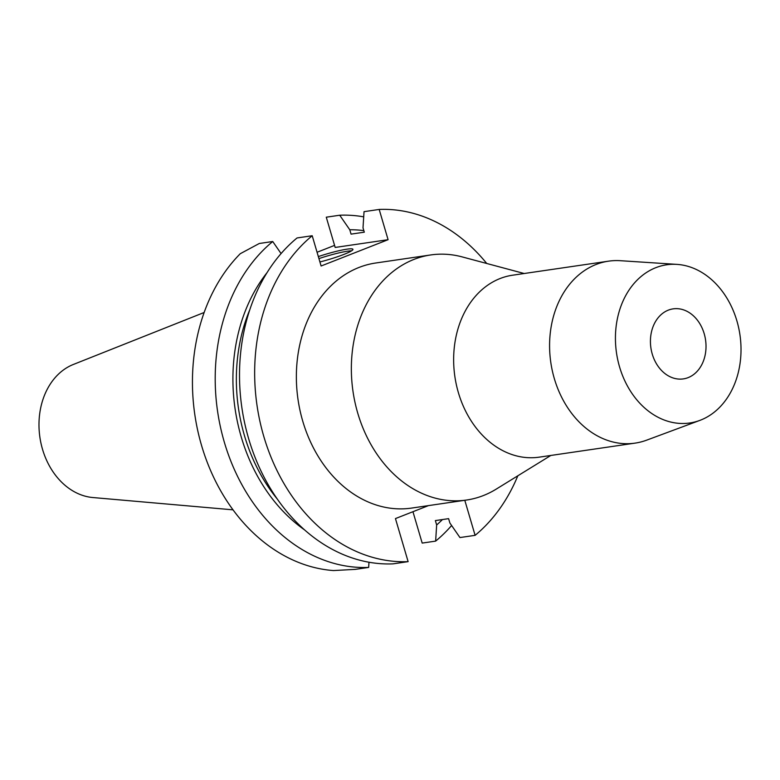 <?xml version="1.0" encoding="UTF-8"?>
<svg xmlns="http://www.w3.org/2000/svg" width="780" height="780" viewBox="0 0 780 780"><rect width="100%" height="100%" fill="white"/><g stroke="black" fill="none" stroke-linecap="round" stroke-linejoin="round"><path stroke-width="1.17" d="M204.136 312.497L73.359 364.465A68.386 53.371 81.7 0 0 42.52 449.299A68.386 53.371 81.7 0 0 92.83 497.533L233.025 509.837M317.07 252.262L334.571 245.388M368.657 567.421A176.923 138.07 -98.3 0 1 224.357 442.289A176.923 138.07 -98.3 0 1 272.737 241.517L259.291 243.487L240.269 253.705A176.923 138.07 81.7 0 0 201.601 445.624A176.923 138.07 81.7 0 0 333.528 570.56L355.202 569.38L368.657 567.411L368.989 562.224M486.74 263.484A176.923 138.07 -98.3 0 0 379.187 209.44L388.089 239.694L321.106 266L312.205 235.736A176.923 138.07 -98.3 0 0 263.815 436.517A176.923 138.07 -98.3 0 0 408.125 561.639L395.45 518.583L428.512 505.596M517.822 475.8A176.923 138.07 -98.3 0 1 475.108 535.343L464.792 500.292M430.697 254.953L375.716 263.006A123.844 96.652 81.7 0 0 302.767 421.219A123.844 96.652 81.7 0 0 411.587 508.082L466.577 500.029A123.844 96.652 -98.3 0 1 357.757 413.176A123.844 96.652 -98.3 0 1 430.697 254.953A123.844 96.652 -98.3 0 1 462.14 256.893L524.179 273.507M408.125 561.639L392.964 563.862A176.923 138.07 81.7 0 1 248.664 438.731A176.923 138.07 81.7 0 1 297.053 237.958L312.205 235.736M388.089 239.694L335.176 247.445L326.274 217.191L339.719 215.221A176.923 138.07 -98.3 0 1 363.694 216.85M319.917 261.963A26.539 2.964 -16.4 0 0 352.93 249.327A26.539 2.964 -16.4 0 0 346.944 249.171A26.539 2.964 -16.4 0 0 318.337 256.581M281.073 253.568L272.737 241.517M249.746 309.845A157.024 122.548 81.7 0 0 244.491 435.747A157.024 122.548 81.7 0 0 277.485 499.307M304.648 529.942A161.421 125.98 -98.3 0 1 241.264 437.014A161.421 125.98 -98.3 0 1 266.994 272.707M451.61 525.505A176.923 138.07 -98.3 0 1 435.64 541.115L422.185 543.085L412.952 511.709M442.445 519.558A161.421 125.98 -98.3 0 1 436.654 524.959L435.367 520.591L448.607 518.651L449.894 523.019L459.947 537.557L475.108 535.343M436.654 524.959L435.64 541.115M379.187 209.44L364.036 211.663L363.012 227.819L364.299 232.186L351.058 234.127L349.772 229.759A161.421 125.98 -98.3 0 1 363.841 230.626M339.719 215.221L349.772 229.759M318.932 258.609A26.539 2.964 163.6 0 1 347.539 251.199A26.539 2.964 163.6 0 1 351.565 250.828M550.817 455.462L496.139 489.167A123.844 96.652 -98.3 0 1 466.577 500.029M608.498 261.173L512.558 275.213A91.942 71.75 81.7 0 0 458.396 392.681A91.942 71.75 81.7 0 0 539.185 457.158L635.125 443.118A91.942 71.75 -98.3 0 1 554.336 378.631A91.942 71.75 -98.3 0 1 608.498 261.173A91.942 71.75 -98.3 0 1 620.344 260.695L676.952 264.381A79.94 62.38 -98.3 0 1 736.885 320.853A79.94 62.38 -98.3 0 1 699.787 420.42A79.94 62.38 -98.3 0 1 619.564 366.922A79.94 62.38 -98.3 0 1 676.952 264.381M699.787 420.42L646.61 440.173A91.942 71.75 -98.3 0 1 635.125 443.118M704.194 333.694A35.383 27.612 81.7 0 0 673.101 308.87A35.383 27.612 81.7 0 0 652.255 354.081A35.383 27.612 81.7 0 0 683.348 378.895A35.383 27.612 81.7 0 0 704.194 333.694"/></g></svg>
